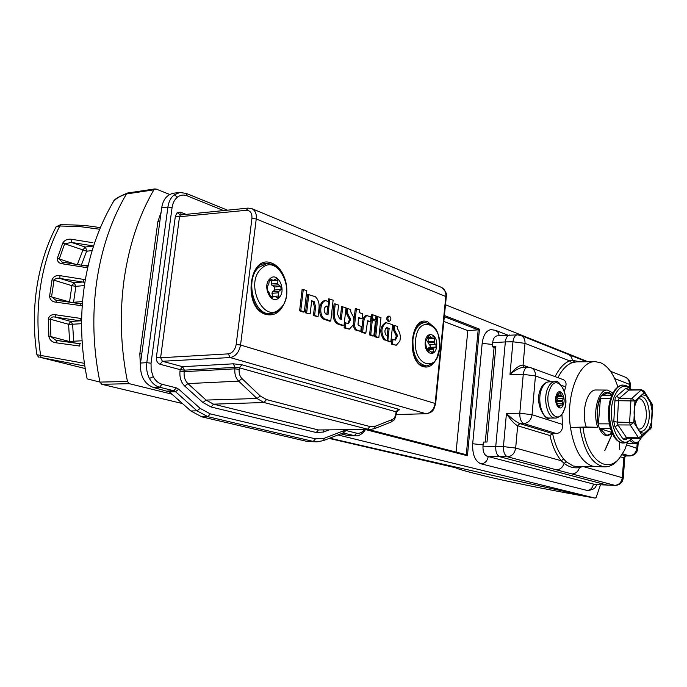 <?xml version="1.0" encoding="UTF-8"?>
<svg xmlns="http://www.w3.org/2000/svg" width="687" height="687" viewBox="0 0 687 687"><rect width="100%" height="100%" fill="white"/><g stroke="black" fill="none" stroke-linecap="round" stroke-linejoin="round"><path stroke-width="1.03" d="M612.091 394.604L609.317 392.741L607.428 392.389C594.787 391.023 593.328 432.638 605.968 435.489L607.677 435.756L612.357 433.506L614.564 437.421C616.522 440.607 619.459 442.462 623.375 442.986L623.427 442.986M595.835 466.61L592.306 466.104C581.305 462.059 574.023 449.161 570.45 427.417C565.573 395.205 579.193 360.581 595.268 361.671L600.541 362.71C608.021 366.085 613.792 374.157 617.845 386.936M595.268 361.671L576.487 361.834L571.661 362.882C566.363 365.063 561.786 370.001 557.947 377.687M551.644 381.774L535.448 375.918C535.602 371.942 534.168 369.228 531.12 367.794L563.271 379.653C565.83 380.959 566.62 383.355 565.633 386.841L561.494 385.338M562.49 424.42C562.868 429.761 560.875 432.81 556.504 433.574L523.803 423.553C521.021 422.127 519.69 418.675 519.793 413.213L523.262 374.372L535.448 375.918L532.047 414.716L562.49 424.42L561.923 414.158M564.439 391.289L565.633 386.841M556.504 433.574L552.597 433.609C554.933 444.429 558.617 452.87 563.658 458.95L566.303 461.862L573.241 466.009L576.994 466.516M583.134 466.542L622.293 477.697C621.52 482.403 619.013 484.962 614.771 485.357L595.483 484.584L614.771 485.357L556.522 469.839C560.223 469.582 562.756 467.409 564.104 463.33L561.27 460.737L563.658 458.95M556.522 469.839L507.495 456.778L487.083 456.254L595.483 484.584M487.083 456.254C484.18 454.914 482.815 451.565 482.987 446.189L483.365 442.067L487.006 442.033L495.859 346.677L492.253 346.763L495.731 348.06M492.253 346.763L492.631 342.736C493.12 338.708 494.58 336.415 497.002 335.866L517.423 334.844C515.061 335.179 513.567 337.497 512.949 341.791L505.34 341.911C505.821 337.849 507.272 335.539 509.685 334.99M612.933 392.904L607.377 390.061L596.187 389.993C587.17 389.108 580.919 411.882 586.226 427.022L570.45 427.417L583.014 427.675C587.084 459.328 606.733 474.425 619.537 458.057L624.732 449.891L627.583 441.964M607.377 390.061C598.429 389.16 592.297 412.26 597.707 427.297L583.014 427.675M608.098 485.331L499.81 456.752C496.924 455.412 495.567 452.029 495.739 446.619L505.34 341.911L492.631 342.736M519.724 423.578L517.663 425.768L515.671 448.061C514.752 453.36 512.03 456.271 507.495 456.778C504.67 455.464 503.322 452.072 503.434 446.602L506.439 413.462C511.892 418.701 516.315 422.067 519.724 423.578L552.597 433.609L549.978 435.532L517.663 425.768C514.4 424.111 510.664 420.006 506.439 413.462L519.793 413.213L532.047 414.716C531.137 420.015 528.389 422.96 523.803 423.553L519.81 423.604L517.766 425.803M615.243 485.417C619.837 485.074 622.499 482.652 623.238 478.143L624.827 457.216L623.796 457.834L620.516 456.846M582.791 466.542L579.51 467.581C573.971 468.465 568.836 467.048 564.104 463.33L566.303 461.862M572.013 473.97C575.68 473.721 578.179 471.591 579.51 467.581L579.931 466.533M555.122 376.648C559.158 368.43 563.984 363.174 569.609 360.864L525.014 343.354L512.949 341.791L509.994 374.355L523.262 374.372C523.906 369.907 525.435 367.511 527.856 367.184L523.709 367.193C519.836 367.631 515.259 370.018 509.994 374.355C515.353 368.009 519.707 364.952 523.065 365.201L528.501 367.202M571.661 362.882L569.609 360.864L572.666 360.392L580.386 361.8M568.432 354.466L571.103 356.407L572.666 360.392L574.581 362.006M583.529 360.495L585.564 361.757M626.845 444.927L637.759 448.637C637.038 453.111 634.393 455.55 629.833 455.962L622.585 453.824M621.975 454.777L626.072 455.97L624.827 457.216M586.226 427.022L597.707 427.297M619.863 457.671L618.171 459.835C614.118 464.558 609.704 466.885 604.938 466.842C592.512 465.133 584.182 452.072 579.957 427.658M84.896 282.4L59.915 278.441C57.364 277.806 55.407 278.398 54.024 280.21L52.049 279.746C53.5 276.517 56.128 275.143 59.915 275.633L85.351 279.678M99.692 229.243L79.658 226.555L59.821 225.997L56.016 226.942L53.955 231.055C45.651 248.256 39.932 267.088 36.797 287.552C33.766 307.922 33.551 328.515 36.153 349.331L36.9 354.732L84.398 363.337M56.42 342.847L57.047 340.503L79.829 343.749L79.786 346.059L56.42 342.847C52.461 342.418 49.953 340.383 48.906 336.733L48.296 319.172C49.181 315.737 51.516 314.26 55.312 314.732L81.641 318.562M82.225 305.775L55.991 302.186C52.178 301.782 50.039 299.841 49.576 296.355L52.049 279.746M84.81 366.059L40.284 357.377L85.214 368.558L40.284 357.377M87.678 267.784L62.835 263.877C59.056 263.456 57.219 261.618 57.339 258.355L62.809 242.94C64.801 239.995 67.755 238.767 71.663 239.282L92.882 242.726M55.991 302.186L56.6 300.279L80.216 303.748L80.199 305.706M81.598 321.018L55.355 317.136C52.83 316.492 51.147 317.188 50.314 319.223L48.296 319.172M93.587 245.963L71.542 242.442L64.655 243.782L62.809 242.94M77.425 264.383L82.981 249.913L64.655 243.782L59.245 259.033L62.182 262.159M80.259 303.791L82.371 303.706M49.576 296.355L69.533 301.919L71.912 285.68L54.024 280.21L51.577 296.647L55.544 300.073M80.8 343.809L55.913 340.28L50.915 336.604L48.906 336.733M81.281 320.984L81.607 320.546M55.312 314.732L55.355 317.136L70.778 321.456L80.465 320.812L81.186 318.467M59.915 275.633L59.915 278.441L74.102 282.821L83.307 281.962L84.02 279.3M93.552 246.058L85.162 247.037L71.542 242.442L71.663 239.282M74.342 263.902L57.339 258.355M63.436 262.46L62.835 263.877M60.714 224.95L59.821 225.997C50.331 244.297 43.865 264.667 40.413 287.08C37.089 309.554 37.15 332.225 40.593 355.093L40.988 357.489M278.664 297.437L277.316 297.574L274.087 296.174L271.906 298.029L270.395 296.406L269.459 293.237L267.415 290.112L267.209 287.063L268.815 283.808L269.304 280.545L270.541 278.793L273.065 280.494L276.655 278.578L277.926 280.227L277.754 283.456L278.39 284.813L280.846 286.488L281.052 289.502L278.836 291.425L278.39 292.825L278.664 297.437M277.926 280.227L271.666 280.751L271.288 283.98L277.754 283.456M278.39 284.813L271.923 285.328L271.288 283.98M271.923 285.328L274.594 286.986L274.8 289.983L272.378 291.915L278.836 291.425M278.39 292.825L271.932 293.306L272.378 291.915M271.932 293.306L272.645 296.114M278.905 297.746C287.02 290.687 277.797 270.841 269.965 278.716C261.67 285.826 271.193 305.87 278.905 297.746M261.532 268.445C243.859 283.387 264.246 325.638 280.33 308.326C297.153 293.572 278.132 252.215 261.532 268.445M611.877 395.094L609.266 393.368L607.342 393.024L602.765 395.265L611.842 395.162M610.545 428.671L600.12 428.611L606.02 434.862L607.583 435.12L612.126 433.025M610.64 398.503L600.421 398.597C596.969 406.017 596.299 414.433 598.411 423.836L609.403 423.87M600.421 398.597L598.411 423.836M600.12 428.611L611.868 432.458M646.141 395.755L650.452 402.685L652.066 410.586L651.508 421.87L649.146 428.774L644.243 433.36L640.181 432.406L635.758 425.536L634.075 417.498L634.668 405.974L635.698 402.196L637.115 399.027L642.096 394.613L646.141 395.755L644.251 392.715L644.183 391.247L641.486 389.727L629.129 389.898L619.339 398.28L616.591 396.227L615.226 398.048L614.908 400.865L618.472 400.693L617.338 422.127L617.931 424.927L626.956 438.254L625.814 439.697L627.703 438.263M614.908 400.865L613.809 421.466L614.959 426.842L623.04 439.079L625.814 439.697M637.115 399.027L634.925 400.968L631.602 398.168L619.339 398.28L618.54 399.241L618.472 400.693L634.925 400.968L634.668 405.974M649.146 428.774L651.259 426.79L650.589 429.023M623.049 385.115L623.032 385.124C620.868 384.729 618.12 386.343 614.805 389.976L611.353 396.382L609.043 405.442L608.45 414.416L608.965 421.44L609.97 426.696L612.4 433.574L608.442 442.145C606.604 446.224 599.184 463.536 612.426 433.634M610.58 399.628L610.013 400.641M609.481 404.317L609.043 405.442M608.837 409.375L608.527 410.628M608.673 414.613L608.493 416.021M609 419.826L608.965 421.44M609.807 424.832L609.97 426.696M611.061 429.418L611.533 431.625M623.04 439.079L626.312 437.679L638.524 437.799L639.357 438.383L641.564 437.49L642.087 435.378L644.243 433.36M651.508 421.87L651.594 426.953M652.066 410.586L652.65 405.862L652.161 404.076M642.096 394.613L644.251 392.715L640.954 389.95L628.785 390.113L625.694 388.404L628.442 389.177L628.571 389.812M613.809 421.466L617.338 422.127L633.809 422.522L635.758 425.536M614.959 426.842L617.931 424.927L630.211 424.978L633.809 422.522L634.075 417.498M616.591 396.227L625.694 388.404M608.759 419.748L608.794 419.001M612.349 433.463L611.748 432.175M389.641 316.243L389.314 316.175C387.451 317.48 387.391 319.137 389.117 321.147L389.589 321.198C391.307 319.747 391.324 318.09 389.641 316.243M388.576 316.209L388.232 316.14C386.3 317.497 386.231 319.215 388.035 321.293L389.589 321.198M181.316 214.593L180.415 212.154L177.169 212.635L180.398 214.954L248.127 208.101L246.393 210.291L179.513 216.714L175.374 216.139L156.387 357.231C156.198 360.838 157.409 363.183 160.028 364.273L162.424 361.276L182.587 366.703L233.279 363.818L241.876 364.771L398.4 409.194C400.049 409.744 399.722 410.079 397.412 410.208M322.916 440.711L317.016 441.853L313.238 441.423L207.921 416.708L196.997 410.835L175.529 391.684L173.854 390.766L159.599 387.228C155.382 386.077 151.999 383.157 149.431 378.451C146.992 373.616 146.108 368.361 146.795 362.684L167.911 207.036C168.736 201.626 170.848 197.547 174.24 194.816L179.96 192.472M389.143 328.446L387.837 340.692L390.851 341.731L392.655 324.711L385.63 322.529C379.868 326.462 379.25 332.225 383.793 339.816L387.21 340.477L387.726 335.642L385.982 335.033C384.359 331.89 384.626 329.408 386.772 327.605L389.143 328.446L387.992 328.575L387.262 335.479M386.721 340.554L389.821 341.894L390.851 341.731M386.223 327.939L387.992 328.575M376.794 316.415L374.604 336.673L377.807 337.772L378.838 337.609L380.984 317.583L376.794 316.415M371.796 314.594L371.332 318.837L375.583 319.824L376.021 315.771L371.796 314.594M371.22 319.91L369.589 334.938L372.818 336.055L373.848 335.891L375.445 321.078L371.22 319.91M370.508 321.748L371.04 316.853L366.188 315.453C364.196 316.295 363.019 318.339 362.659 321.585L361.499 332.156L364.771 333.281L365.81 333.118L367.648 320.726L370.508 321.748L367.33 321.164M353.565 323.972L353.539 324.238C353.401 327.33 354.286 329.356 356.201 330.327L360.778 331.374L361.319 326.428L358.494 325.44L357.996 324.316L358.743 317.549L362.161 318.768L358.683 318.081M362.161 318.768L362.702 313.839L359.292 312.602L359.602 309.794L355.265 308.583L353.951 320.503M342.744 306.6L341.31 319.438L339.618 318.845L337.557 314.148L338.579 305.097L334.114 303.852L333.109 312.757C332.86 317.617 334.157 321.276 336.991 323.714L342.976 325.784L344.015 325.604L346.016 307.785L341.602 306.557L340.194 319.051M329.786 298.939L327.974 314.775L325.569 313.933C323.448 310.447 323.749 307.81 326.471 306.041L328.094 306.617L328.678 301.541L325.063 300.605C319.06 300.88 317.48 314.526 322.967 318.888L329.708 321.207L330.756 321.027L333.126 300.159L328.626 298.888L328.343 301.421M325.715 306.333L328.094 306.617M327.742 306.685L326.857 314.388M305.492 312.868L310.155 313.925L311.692 300.76L314.217 301.662L313.092 301.833L314.431 306.943L313.427 315.599L318.047 316.638L319.017 308.205C319.489 303.285 318.279 299.463 315.367 296.724L307.656 294.319L305.492 312.868L310.155 313.925M311.623 301.31L313.092 301.833M302.134 289.253L299.601 310.833L303.259 312.096L304.307 311.907L306.806 290.567L302.134 289.253M394.484 325.312L394.785 330.37L397.472 336.037L395.386 340.125L393.007 339.301L392.517 343.981L396.236 345.269L399.86 341.13L400.478 337.059L399.722 332.946L397.593 328.764L397.464 326.385L393.368 325.252L393.66 330.456L396.347 336.089L394.759 339.91M393.007 339.301L391.891 339.232L391.375 344.101L396.236 345.269M347.433 308.3L347.759 313.59L350.679 319.549L348.395 323.775L345.81 322.873L345.26 327.759L349.314 329.159L353.273 324.899L353.951 320.666L353.135 316.355L350.817 311.958L350.679 309.476L346.291 308.248L346.609 313.684L349.528 319.61L347.794 323.568M345.81 322.873L344.659 322.821L344.093 327.897L349.314 329.159M396.322 414.544L425.914 413.737C430.938 412.964 434.012 409.504 435.154 403.346L445.811 296.363C446.138 292.233 444.747 289.27 441.647 287.475L441.277 287.321M251.674 208.565L252.06 208.728C255.358 210.703 256.749 214.112 256.242 218.964L240.553 345.029C239.076 352.311 235.607 356.484 230.136 357.549L162.424 361.276L160.603 357.755L156.387 357.231M180.398 214.954L179.513 216.714L160.603 357.755L228.333 353.874C232.455 353.075 235.066 349.941 236.182 344.47L251.94 218.363L256.242 218.964L446.292 296.732C447.546 294.766 445.992 291.683 441.647 287.475L252.06 208.728L248.127 208.101M223.438 210.505L187.139 195.829C183.661 194.498 180.432 194.928 177.469 197.126C174.567 199.479 172.763 202.974 172.068 207.611L167.911 207.036L161.728 207.672L140.526 363.028L146.795 362.684L151.037 363.208L151.149 370.233L153.278 376.716C155.477 380.753 158.379 383.269 161.995 384.256L176.233 387.837L178.723 389.203L200.149 408.396L210.265 413.875L315.479 438.847L324.453 438.212L343.989 430.646L346.016 430.509L356.519 433.154C359.146 433.737 361.542 432.836 363.706 430.466L364.402 429.598M161.995 384.256L159.599 387.228L153.347 387.468L169.363 391.908L190.849 410.981L201.823 416.854L307.287 441.475L317.016 441.853L323.388 440.625M340.864 433.832L348.532 435.73L354.329 435.635L343.071 432.965M153.347 387.468C144.167 383.835 139.89 375.686 140.526 363.028M161.728 207.672C163.034 199.47 167.035 194.636 173.717 193.167L179.848 192.489M356.51 435.841L348.532 435.73M369.95 426.533L375.463 426.18L392.268 419.551C394.269 418.589 395.489 416.459 395.935 413.162L396.081 411.805L239.359 367.803L239.17 369.357C238.836 373.196 239.772 376.27 241.979 378.597L260.261 395.978L266.479 399.576L369.95 426.533L367.597 429.195L264.006 402.513L256.998 398.486L238.672 381.156C235.718 378.056 234.456 373.951 234.885 368.833L235.066 367.382L184.374 370.156L184.176 371.667C183.704 376.622 184.949 380.607 187.92 383.595L206.091 400.074L213.494 404.154L318.442 429.95L370.19 429.504L318.442 429.95L316.2 432.527L211.141 406.996L202.948 402.513L184.734 386.068C181.007 382.333 179.436 377.361 180.003 371.16L180.2 369.649L160.028 364.273M241.876 364.771L239.359 367.803L235.066 367.382L233.279 363.818M363.706 430.466L363.681 432.071C360.632 434.914 358.133 436.176 356.184 435.85L354.329 435.635L356.519 433.154M303.302 289.296L300.786 310.687L299.601 310.833M300.786 310.687L304.307 311.907M314.217 301.662L315.599 306.9L314.431 306.943M315.599 306.9L314.612 315.462L313.427 315.599M314.612 315.462L318.047 316.638M308.815 294.362L306.677 312.722M326.162 300.631C320.228 300.915 318.674 314.406 324.092 318.725L322.967 318.888M324.092 318.725L330.756 321.027M335.265 303.903L334.268 312.714L333.109 312.757M334.268 312.714C334.028 317.523 335.308 321.138 338.098 323.56L336.991 323.714M338.098 323.56L344.015 325.604M356.407 308.635L354.69 324.195C354.552 327.235 355.419 329.228 357.3 330.181L360.778 331.374M367.279 315.496C365.312 316.329 364.162 318.347 363.809 321.542L362.659 332.027L365.81 333.118M362.659 332.027L361.499 332.156M363.809 321.542L362.659 321.585M372.354 319.962L370.74 334.818L369.589 334.938M370.74 334.818L373.848 335.891M372.929 314.646L372.491 318.708L371.332 318.837M372.491 318.708L375.583 319.824M377.919 316.467L375.755 336.544L374.604 336.673M375.755 336.544L378.838 337.609M386.712 322.564C381.019 326.462 380.409 332.165 384.883 339.679L383.793 339.816M384.883 339.679L387.21 340.477M387.837 340.692L386.695 340.812M392.517 343.981L391.375 344.101M345.26 327.759L344.093 327.897M455.816 467.795L329.09 438.409L455.816 467.795C457.645 468.989 467.426 471.746 485.159 476.057L492.27 477.766C519.982 484.129 554.194 490.904 594.925 498.075L337.987 434.948M101.77 384.299L99.941 382.092L127.456 381.491C120.594 347.39 119.495 313.272 124.149 279.137C129.087 245.156 138.997 215.392 153.862 189.835L126.494 193.94C119.1 196.336 114.463 199.385 112.582 203.094C98.198 227.938 88.76 255.787 84.252 286.642C79.941 317.454 80.894 348.189 87.129 378.863L99.941 382.092C93.089 348.635 92.006 315.161 96.687 281.661C101.65 248.316 111.586 219.076 126.494 193.94L127.481 193.081M171.887 394.158L129.276 383.69L101.788 384.299L182.476 403.552M329.734 438.16C435.661 462.703 524.061 482.678 594.925 498.075C554.272 490.922 520.016 484.137 492.201 477.748L485.159 476.057M140.337 364.926L139.822 353.805L157.898 221.566L159.856 221.403M161.11 212.197L157.898 221.566M127.456 381.491L129.276 383.69M595.208 498.118L596.17 497.302L600.455 484.902M153.862 189.835L156.043 189.011L169.646 194.447M445.494 304.762L587.96 361.731M597.08 484.713C594.787 486.98 596.505 489.041 587.711 490.587L480.926 463.802C475.043 461.243 472.304 454.562 472.69 443.75L482.18 343.328C483.279 335.119 486.164 330.559 490.844 329.648M101.788 384.299L100.139 382.144M126.7 193.871L127.885 192.961L155.159 188.891M467.426 455.739L466.301 454.717L478.186 329.829L479.457 329.133L467.426 455.739L365.501 429.581M456.091 452.072L467.804 330.627L478.186 329.829L444.3 316.69M467.804 330.627L443.828 321.456M562.911 404.935L560.394 405.132L559.218 407.571L556.272 403.286L555.877 401.199L556.642 394.699L557.896 394.527L560.334 392.105L561.322 395.806L562.962 396.408L563.349 398.486L562.086 401.483L562.911 404.935M556.341 396.055L557.629 396.468L558.024 398.537L556.676 400.401L562.189 400.349M562.086 401.483L556.582 401.534L556.676 400.401M556.582 401.534L557.638 404.969M563.1 405.107C566.689 397.515 559.957 386.395 556.616 394.518C552.975 402.213 559.836 413.299 563.1 405.107M550.064 388.67C542.318 404.918 556.899 428.138 563.701 410.886C571.18 395.059 557.174 371.71 550.064 388.67M434.21 342.564L428.07 342.822L430.491 346.196L429.719 347.339L427.503 348.421L433.643 348.189L433.257 351.856L432.552 352.998L429.281 350.679L427.898 351.418L426.825 349.614L425.373 342.057L429.195 335.016L431.058 337.437L433.66 336.682L434.596 338.485L434.21 342.564L436.365 345.965L435.661 347.107L433.643 348.189M434.596 338.485L428.654 338.743L427.786 341.516L433.926 341.259M428.07 342.822L427.786 341.516M436.649 346.033C438.169 334.054 426.284 329.64 425.279 341.98C423.785 354.174 435.747 358.253 436.649 346.033M415.618 339.859C412.509 365.664 437.756 373.831 439.534 348.343C442.754 323.474 417.859 313.856 415.618 339.859M433.128 349.211L426.979 349.443L427.503 348.421M426.979 349.443L427.082 350.533M631.216 438.984C634.779 444.128 638.146 443.708 641.314 437.713C638.747 442.205 636.402 444.188 634.307 443.63L629.73 440.479M629.146 387.408L629.378 384.334L614.659 378.554M482.987 446.189L503.434 446.602L515.671 448.061L561.27 460.737C556.204 454.665 552.434 446.267 549.978 435.532M623.238 478.143L622.293 477.697L623.796 457.834L625.668 455.902M520.729 335.419L521.012 335.531C523.855 336.965 525.186 339.567 525.014 343.354L523.065 365.201L524.069 367.193M623.719 457.817L625.599 455.885L629.266 455.876C633.543 455.412 636.076 452.827 636.84 448.122L637.235 442.84M625.222 377.146L625.505 377.257C628.193 378.589 629.481 380.95 629.378 384.334L630.305 385.003C630.357 381.422 628.76 378.838 625.505 377.257L610.468 371.255M630.297 385.081L630.056 388.224M527.856 367.184L530.845 367.691M523.168 365.235L524.095 367.193M73.466 342.744L73.655 341.216L82.079 340.769M84.407 285.569L75.879 286.342L71.912 285.68L74.102 282.821L75.896 286.196L73.552 302.28L82.552 301.567M73.5 302.632L69.516 302.014M92.152 250.583L86.717 251.202L82.981 249.913L85.162 247.037L86.931 250.429L81.392 265.045M81.581 323.671L72.624 324.247L70.778 321.456L68.588 324.298L50.314 319.223L50.915 336.604L69.636 341.576L68.588 324.298L72.624 324.247L73.655 341.216L69.636 341.576L69.593 342.169M84.278 265.551L88.288 265.13M266.547 263.731C286.505 262.7 293.229 297.093 279.961 309.356L275.633 312.387L270.687 313.65C253.915 316.029 244.349 279.051 258.922 267.26L266.547 263.731L263.542 264.014M280.399 308.257L278.999 309.777M281.052 289.502L274.8 289.983M271.004 278.956L270.025 279.042M269.295 280.597L272.533 280.33M273.624 296.38L270.463 296.612M271.425 297.892L272.292 297.832M274.645 296.295L278.999 295.977M274.594 286.986L280.846 286.488M139.822 353.805L141.788 353.788M472.69 443.75L483.107 444.884M480.926 463.802L481.14 463.819C484.962 463.485 487.315 461.063 488.208 456.554M586.672 490.449L586.878 490.466C590.468 490.209 592.649 488.071 593.422 484.043M495.619 330.327L498.212 332.439L499.269 335.711M482.18 343.328L492.467 344.488M612.203 396.425C615.011 389.143 618.644 385.381 623.1 385.115L623.032 385.124C618.566 385.381 614.934 389.151 612.134 396.425C605.075 414.106 612.435 443.939 623.375 442.986L623.452 442.986C612.512 443.939 605.153 414.106 612.203 396.425M631.301 389.864C624.723 383.398 618.987 385.811 614.101 397.103C605.092 419.654 620 453.849 631.542 438.306M641.486 389.727L631.01 399.13L629.618 422.162L630.211 424.978L638.524 437.799L642.087 435.378L640.181 432.406M641.005 396.717C647.489 396.133 651.748 413.711 647.772 424.317C646.132 428.843 643.951 431.17 641.229 431.307C638.567 434.424 630.606 415.352 635.853 402.891C639.52 395.257 639.545 397.601 641.005 396.717M637.828 428.8C640.782 429.839 643.187 427.915 645.024 423.029C648.957 412.689 643.779 395.824 637.622 399.233M644.105 391.109L652.246 404.214L652.315 405.682L650.452 402.685M285.053 301.275C280.974 312.087 274.517 316.449 265.697 314.371C242.133 307.896 249.012 253.039 271.923 263.207C276.32 264.95 279.927 268.471 282.743 273.761M265.38 313.375L271.717 313.547M435.713 360.091C432.381 365.819 428.259 368.009 423.364 366.669C405.639 361.946 410.628 314.114 427.907 321.928L434.407 327.605M423.029 365.776L426.885 365.888M365.441 429.581L363.603 432.157M177.469 197.126L174.24 194.816M153.278 376.716L149.431 378.451M267.492 263.688L265.414 263.688C247.097 262.992 246.212 308.91 265.208 313.272L269.587 313.873M425.141 322.538L423.681 322.469C409.701 320.838 408.172 362.719 422.866 365.69L425.39 366.077M236.182 344.47L240.553 345.029L435.652 403.613C433.695 409.461 433.858 412.243 426.206 413.772L230.136 357.549L228.333 353.874M180.003 371.16L184.176 371.667L234.885 368.833L239.17 369.357M241.979 378.597L238.672 381.156L187.92 383.595L184.734 386.068M260.261 395.978L256.998 398.486L206.091 400.074L202.948 402.513M266.479 399.576L264.006 402.513L213.494 404.154L211.141 406.996M373.797 428.782L370.19 429.504L374.398 428.654L375.463 426.18M176.233 387.837L173.854 390.766L167.731 391.023M178.723 389.203L175.529 391.684L169.363 391.908M200.149 408.396L196.997 410.835L190.849 410.981M210.265 413.875L207.921 416.708L201.823 416.854M315.479 438.847L313.238 441.423L307.287 441.475M346.016 430.509L343.251 432.956M177.169 212.635L175.374 216.139M180.415 212.154L185.61 214.181M328.446 430.156L323.491 432.046L316.2 432.527M172.068 207.611L151.037 363.208M182.587 366.703L184.374 370.156L180.2 369.649L182.587 366.703M251.94 218.363C252.163 213.142 250.317 210.454 246.393 210.291M324.453 438.212L323.457 440.599L342.993 432.999L343.989 430.646M186.143 193.391L187.139 195.829M426.601 413.686L396.313 414.596M323.491 432.046L323.809 430.225M435.652 403.613L446.284 296.775M398.4 409.194L396.081 411.805L396.622 412.088L396.476 413.428L395.935 413.162M396.614 412.114L398.211 410.062L397.12 410.165M391.109 422.033L392.268 419.551M374.312 428.688L391.204 421.998C393.376 419.645 393.857 423.209 396.476 413.428M357.3 330.181L356.201 330.327M354.69 324.195L353.539 324.238M395.025 330.954L393.9 331.065M394.785 330.37L393.66 330.456M397.112 334.646L395.995 334.758M397.472 336.037L396.347 336.089M394.441 325.784L393.308 325.818M348.008 314.199L346.875 314.328M347.759 313.59L346.609 313.684M350.284 318.09L349.151 318.218M350.679 319.549L349.528 319.61M347.382 308.746L346.231 308.798M484.988 476.014L485.048 476.031C468.294 471.995 458.435 469.23 455.49 467.718M444.42 315.505L479.457 329.133M368.481 429.53L466.301 454.717M554.916 381.714C558.703 377.824 570.983 397.636 563.666 411.041C563.228 414.252 557.629 418.486 555.311 418.04C547.556 418.744 542.593 398.795 547.917 387.932C549.78 383.93 552.116 381.86 554.916 381.714L549.033 381.826C546.225 381.972 543.881 384.033 542.009 388.018C536.667 398.846 541.648 418.744 549.42 418.04C546.895 422.256 533.198 404.076 540.858 388.61M560.832 392.912L559.347 392.93M556.504 395.102L560.867 395.051M563.349 398.486L558.024 398.537M559.931 405.528L557.844 405.536M558.668 407.185L559.553 407.176M557.552 403.758L562.885 403.724M561.322 395.806L556.358 395.867M557.629 396.468L562.962 396.408M435.661 347.107L429.719 347.339M424.746 322.547C439.311 325.398 439.105 337.077 439.551 348.395L436.786 358.262C434.012 361.13 436.889 362.762 426.447 365.913C417.172 364.05 412.664 355.291 412.913 339.644C414.441 329.228 418.383 323.534 424.746 322.547L422.29 322.675M429.658 335.359L428.594 335.411M427.803 337.223L430.483 337.102M429.109 350.722L427.211 350.791M430.947 351.942L433.257 351.856M429.976 344.788L435.919 344.548M430.861 337.411L427.692 337.557M627.411 443.313L628.717 443.562L627.394 443.381M595.741 466.61L576.917 466.516M586.664 361.748L521.012 335.531L517.423 334.844M638.24 442.136L637.759 448.637M629.833 455.962L626.072 455.97M604.938 466.842L595.595 466.602M619.537 458.057L618.171 459.835M81.281 303.809L55.346 300.021M88.03 266.238L61.967 262.091M56.076 226.822L60.404 224.769C77.519 224.701 90.813 225.714 100.285 227.809M39.168 357.094C39.022 357.669 38.266 356.879 36.9 354.732M54.118 230.72L55.346 228.256M36.712 353.427L36.171 349.494M270.687 313.65L267.775 313.83M270.403 296.44L274.087 296.174M269.261 280.811L273.065 280.494M507.779 335.119L495.851 330.421L491.274 329.623M485.28 442.05L494.082 347.442M607.342 393.024L604.766 393.05M607.583 435.12L605.024 435.094M631.525 389.864C629.369 386.918 626.561 385.338 623.1 385.115M641.564 437.49L651.465 427.692L652.65 405.845M639.357 438.383L626.956 438.254M631.765 438.306C629.309 441.423 626.544 442.978 623.452 442.986M612.126 394.536L612.461 393.874M612.478 393.831L612.821 393.101M610.528 398.803L611.241 396.682M609.343 403.69L609.927 400.985M608.639 408.945L608.991 405.794M608.45 414.364L608.51 410.998M608.751 418.993L608.51 416.416M609.567 424.927L609.026 421.861M610.837 429.71L610.099 427.168M614.384 437.147L613.714 436.125M619.288 441.861C619.159 439.568 620.55 460.719 619.305 441.878M389.314 316.175L388.232 316.14M227.363 210.119L186.22 193.416L179.9 192.48M113.252 201.935C113.595 199.754 118.293 196.817 127.344 193.116L127.67 193.004M466.43 454.734L368.524 429.53M555.311 418.04L549.42 418.04M540.892 388.533C542.67 384.445 545.384 382.212 549.033 381.826M426.447 365.913L424.034 365.982M427.185 350.756L429.281 350.679M427.675 337.592L431.058 337.437M634.307 443.63L628.717 443.562"/></g></svg>
